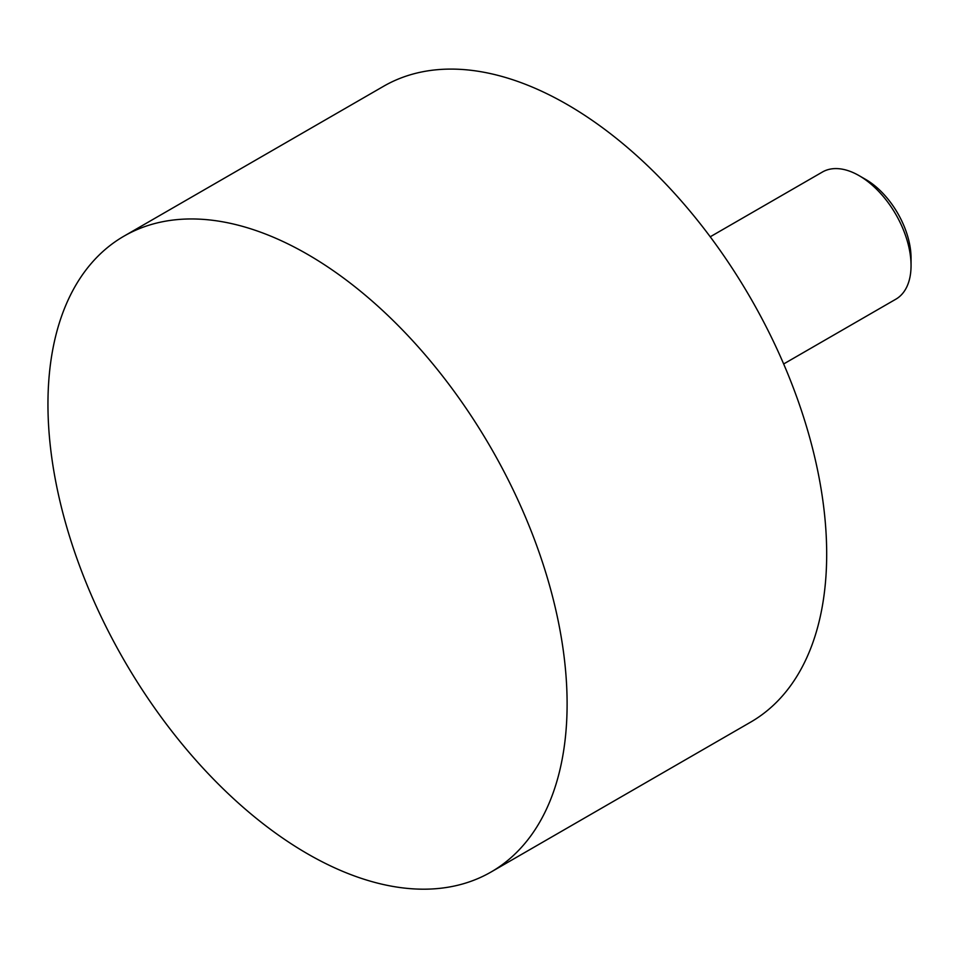 <?xml version="1.0" encoding="UTF-8"?>
<svg xmlns="http://www.w3.org/2000/svg" width="959" height="959" viewBox="0 0 959 959"><rect width="100%" height="100%" fill="white"/><g stroke="black" fill="none" stroke-linecap="round" stroke-linejoin="round"><path stroke-width="1.44" d="M710.235 236.789L822.426 172.021A73.423 42.388 60 0 1 859.132 175.665A73.423 42.388 60 0 1 911.05 265.583A73.423 42.388 60 0 1 895.85 299.196L783.659 363.964M911.05 265.583L911.05 258.091A64.241 37.089 -120 0 0 865.629 179.405L859.132 175.665M47.95 404.207A367.105 211.951 -120 0 0 208.187 773.637A367.105 211.951 -120 0 0 491.08 871.995A367.105 211.951 -120 0 0 491.08 448.105A367.105 211.951 -120 0 0 123.975 236.154A367.105 211.951 -120 0 0 47.95 404.207M491.08 871.995L750.657 722.127A367.105 211.951 -120 0 0 750.657 298.237A367.105 211.951 -120 0 0 383.564 86.286L123.975 236.154"/></g></svg>
